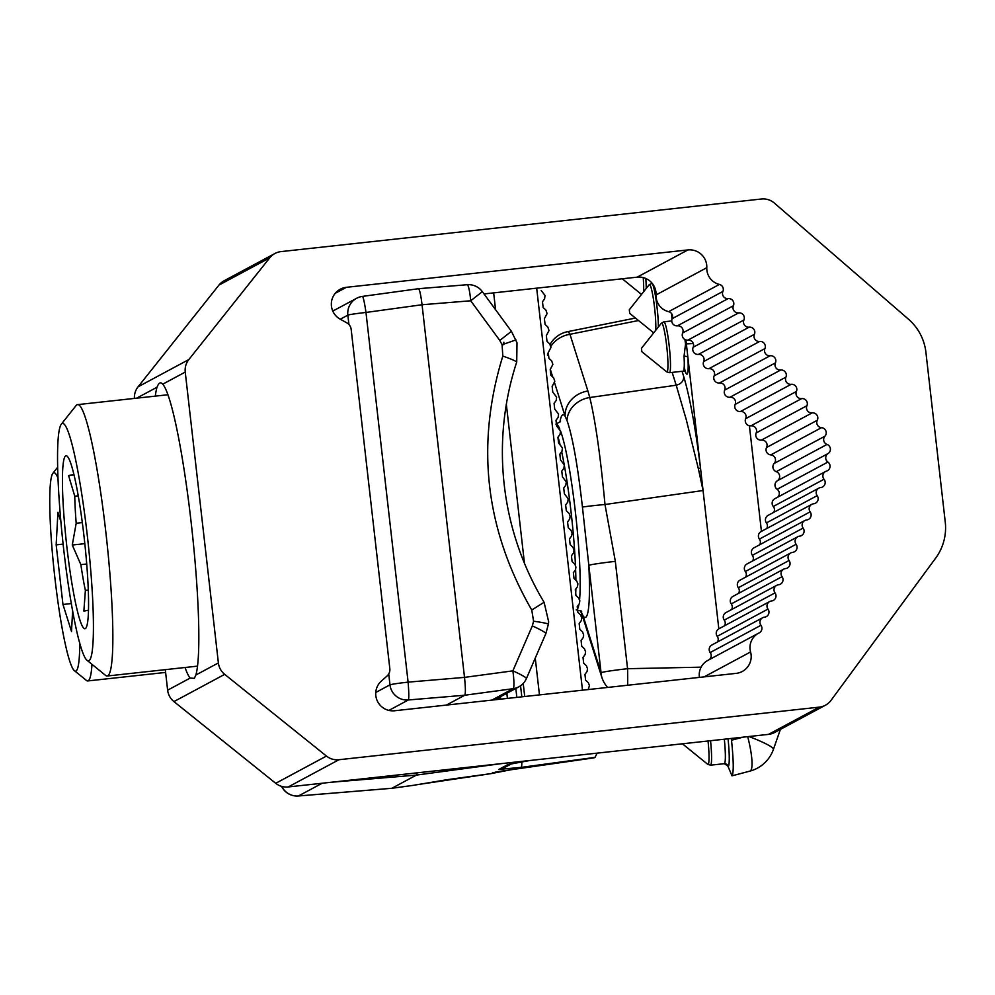 <?xml version="1.0" encoding="UTF-8"?>
<svg xmlns="http://www.w3.org/2000/svg" width="995" height="995" viewBox="0 0 995 995"><rect width="100%" height="100%" fill="white"/><g stroke="black" fill="none" stroke-linecap="round" stroke-linejoin="round"><path stroke-width="1.49" d="M330.925 782.281L416.407 775.093L417.141 772.841M500.945 763.675L416.407 775.093L391.856 788.276L298.475 795.963L322.181 783.239M391.694 788.289L413.36 785.329A17.064 16.119 75.5 0 0 415.251 784.968L490.995 773.637A17.064 0.908 82.1 0 1 490.97 773.625A17.064 17.064 0 0 0 496.542 771.859A17.064 16.952 61.8 0 1 491.032 773.612A17.064 0.908 82.1 0 1 490.995 773.637M556.603 397.104L556.193 400.463L554.066 403.348L554.725 409.132L558.543 414.044L558.133 417.402L555.994 420.288L556.653 426.059L560.471 430.984L560.061 434.342L557.921 437.228L558.581 442.999L562.399 447.924L561.988 451.282L559.849 454.168L560.508 459.939L564.327 464.864L563.916 468.222L561.789 471.108L562.436 476.879L566.254 481.804L565.844 485.162L563.717 488.047L564.376 493.818L568.195 498.731L567.772 502.089L565.645 504.975L566.304 510.746L569.053 513.345L570.147 516.281L569.712 519.029L567.573 521.915L568.232 527.686L570.993 530.285L572.075 533.221L571.64 535.969L569.501 538.855L570.16 544.626L572.921 547.213L574.003 550.16L573.568 552.909L571.428 555.795L572.088 561.566L574.849 564.153L575.931 567.1L575.496 569.849L573.369 572.734L574.015 578.505L576.777 581.092L577.871 584.04L577.423 586.776L575.297 589.662L575.956 595.445L578.704 598.032L579.799 600.98L579.351 603.716L577.224 606.602L577.884 612.373L580.632 614.972L581.727 617.907L581.291 620.656L579.152 623.542L579.811 629.313L582.572 631.9L583.655 634.847L583.219 637.596L581.08 640.481L581.739 646.252L584.5 648.839L585.582 651.787L585.147 654.536L583.008 657.421L583.667 663.192L586.428 665.779L587.51 668.727L587.075 671.476L584.948 674.361L585.595 680.132L588.356 682.719L589.438 685.667L588.169 689.572M589.438 685.667L589.413 685.045L589.438 685.667M579.799 600.98L579.762 600.358L579.799 600.98M577.871 584.04L577.834 583.418L577.871 584.04M550.956 347.442L548.27 352.541L548.929 358.312L551.69 360.899L552.884 364.381L550.21 369.481L550.869 375.252L553.618 377.839L554.812 381.321L552.138 386.421L552.797 392.192L556.615 397.104M545.024 295.49L544.626 298.848L542.486 301.734L543.146 307.505L545.907 310.092L547.088 313.574L544.414 318.661L545.073 324.432L547.835 327.032L549.016 330.502L546.342 335.601L547.001 341.372L549.762 343.959L550.944 347.442M541.218 290.565L545.036 295.478M521.815 761.834A17.064 2.127 82.3 0 1 521.081 767.394L595.01 757.382L597.137 753.14M595.01 757.382L518.917 768.227A17.064 0.908 82.1 0 1 518.88 768.239A17.064 0.908 82.1 0 1 518.843 768.227M518.917 768.227L491.032 773.612L447.004 779.707A17.064 0.908 82.1 0 1 446.966 779.719M524.713 696.512L523.221 683.441M527.686 760.889A17.064 6.915 -99 0 1 527.425 760.951A17.064 6.915 -99 0 1 527.126 760.976L507.86 764.583L498.893 769.396L521.081 767.394M375.762 692.47L389.978 684.834A17.064 16.952 61.8 0 0 408.336 699.97L464.752 695.231C465.648 693.602 465.573 687.657 464.516 677.384L422.054 304.744L365.973 312.442L408.099 682.135A17.064 0.709 -6.5 0 0 389.978 684.834L388.734 673.926M388.896 710.405L408.336 699.97A17.064 1.318 -94.8 0 0 408.099 682.135L464.516 677.384L512.873 670.854A17.064 1.729 23.4 0 1 526.392 678.59L545.832 633.653A17.064 1.729 23.4 0 0 532.313 625.917L512.873 670.854A17.064 2.239 82.3 0 1 513.109 688.689A17.064 16.952 61.8 0 0 518.805 686.848A17.064 17.064 0 0 0 526.392 678.59M515.995 339.88L502.077 344.755L502.823 356.086C475.548 444.653 485.187 529.303 531.753 610.01L533.581 621.228A17.064 1.219 7 0 1 548.382 624.263L548.668 621.8L544.091 602.286A290.055 288.214 61.8 0 1 516.716 362.018L517.002 342.778L511.418 331.323L499.788 340.452L470.71 300.776L482.339 291.647L511.418 331.323M491.828 700.119L513.109 688.689L464.752 695.231L446.382 705.094M482.339 291.647A17.064 17.064 0 0 0 467.177 284.719A17.064 2.201 -94.7 0 1 470.71 300.776L422.054 304.744C420.785 294.595 419.579 289.246 418.435 288.724L362.404 296.398A17.064 1.356 82.2 0 1 365.973 312.442A17.064 0.709 -6.5 0 0 347.852 315.154A17.064 16.952 -118.2 0 1 362.354 296.423A17.064 1.356 82.2 0 1 362.404 296.398A17.064 17.064 0 0 0 356.658 298.276L332.79 311.087M155.307 396.122A149.3 15.597 83.8 0 1 157.023 387.229C158.752 382.702 160.655 381.682 162.732 384.169A149.3 15.597 83.8 0 1 191.239 523.183A149.3 15.597 83.8 0 1 195.866 675.008L194.373 678.354L190.157 678.08A149.3 15.597 83.8 0 1 185.02 667.496M161.949 383.386L162.732 384.169L185.244 372.08A17.064 16.952 -118.2 0 1 188.826 359.568L269.707 257.867A17.064 16.952 -118.2 0 1 281.063 251.598L761.374 199.012A17.064 16.952 -118.2 0 1 774.359 203.079L908.46 319.196A51.193 50.857 -118.2 0 1 925.91 352.28L945.25 522.064A51.193 50.857 -118.2 0 1 935.673 558.108L831.024 700.368A17.064 16.952 -118.2 0 1 819.271 707.134L338.959 759.72A17.064 16.952 -118.2 0 1 326.459 756.063L224.683 674.361A17.064 16.952 -118.2 0 1 218.39 662.931L185.244 372.08M484.005 293.935L637.161 277.157A17.064 16.952 -118.2 0 1 656.053 294.93A16.393 16.293 61.8 0 0 668.64 311.659A5.124 5.087 -118.2 0 1 672.16 318.686A5.124 5.087 61.8 0 0 677.408 325.838A5.124 5.087 -118.2 0 1 682.657 332.977A5.124 5.087 61.8 0 0 687.918 340.116A5.124 5.087 -118.2 0 1 693.167 347.255A5.124 5.087 61.8 0 0 698.415 354.407A5.124 5.087 -118.2 0 1 703.664 361.546A5.124 5.087 61.8 0 0 708.913 368.685A5.124 5.087 -118.2 0 1 714.174 375.824A5.124 5.087 61.8 0 0 719.422 382.976A5.124 5.087 -118.2 0 1 724.671 390.115A5.124 5.087 61.8 0 0 729.92 397.254A5.124 5.087 -118.2 0 1 735.168 404.393A5.124 5.087 61.8 0 0 740.417 411.532A5.124 5.087 -118.2 0 1 745.678 418.684A5.124 5.087 61.8 0 0 750.926 425.823A5.124 5.087 -118.2 0 1 756.175 432.962A5.124 5.087 61.8 0 0 761.424 440.101A5.124 5.087 -118.2 0 1 766.56 447.489A5.124 5.087 61.8 0 0 770.764 454.889A5.124 5.087 -118.2 0 1 774.197 463.421A5.124 5.087 61.8 0 0 776.274 471.667A5.124 5.087 -118.2 0 1 777.319 480.796A5.124 5.087 61.8 0 0 777.145 489.291A5.124 5.087 -118.2 0 1 777.779 497.139M687.906 249.932A17.064 16.952 -118.2 0 1 706.798 267.692A16.393 16.293 61.8 0 0 719.397 284.421A5.124 5.087 -118.2 0 1 722.905 291.448A5.124 5.087 61.8 0 0 728.153 298.599A5.124 5.087 -118.2 0 1 733.414 305.739A5.124 5.087 61.8 0 0 738.663 312.878A5.124 5.087 -118.2 0 1 743.912 320.017A5.124 5.087 61.8 0 0 749.16 327.168A5.124 5.087 -118.2 0 1 754.409 334.308A5.124 5.087 61.8 0 0 759.67 341.447A5.124 5.087 -118.2 0 1 764.919 348.586A5.124 5.087 61.8 0 0 770.167 355.737A5.124 5.087 -118.2 0 1 775.416 362.876A5.124 5.087 61.8 0 0 780.665 370.016A5.124 5.087 -118.2 0 1 785.913 377.155A5.124 5.087 61.8 0 0 791.174 384.306A5.124 5.087 -118.2 0 1 796.423 391.445A5.124 5.087 61.8 0 0 801.671 398.585A5.124 5.087 -118.2 0 1 806.92 405.724A5.124 5.087 61.8 0 0 812.169 412.875A5.124 5.087 -118.2 0 1 817.305 420.251A5.124 5.087 61.8 0 0 821.509 427.663A5.124 5.087 -118.2 0 1 824.942 436.196A5.124 5.087 61.8 0 0 827.032 444.429A5.124 5.087 -118.2 0 1 828.064 453.558A5.124 5.087 61.8 0 0 827.89 462.053A5.124 5.087 -118.2 0 1 826.459 471.12A5.124 5.087 61.8 0 0 824.034 479.254A5.124 5.087 -118.2 0 1 820.688 487.562A5.124 5.087 61.8 0 0 817.169 495.659A5.124 5.087 -118.2 0 1 813.661 503.769A5.124 5.087 61.8 0 0 810.141 511.865A5.124 5.087 -118.2 0 1 806.622 519.975A5.124 5.087 61.8 0 0 803.114 528.071A5.124 5.087 -118.2 0 1 799.594 536.168A5.124 5.087 61.8 0 0 796.087 544.277A5.124 5.087 -118.2 0 1 792.567 552.374A5.124 5.087 61.8 0 0 789.06 560.483A5.124 5.087 -118.2 0 1 785.54 568.58A5.124 5.087 61.8 0 0 782.033 576.677A5.124 5.087 -118.2 0 1 778.513 584.786A5.124 5.087 61.8 0 0 775.005 592.883A5.124 5.087 -118.2 0 1 771.486 600.992A5.124 5.087 61.8 0 0 767.978 609.089A5.124 5.087 -118.2 0 1 764.458 617.186A5.124 5.087 61.8 0 0 760.939 625.295A5.124 5.087 -118.2 0 1 759.098 632.907A16.393 16.293 61.8 0 0 750.578 651.949A17.064 16.952 -118.2 0 1 736.151 673.366L394.617 710.753A17.064 16.952 -118.2 0 1 381.371 681.053L387.055 675.991A8.532 8.482 61.8 0 0 389.829 668.69L351.173 329.382A8.532 8.482 61.8 0 0 346.82 322.853L340.141 319.146A17.064 16.952 -118.2 0 1 346.372 287.319L687.906 249.932L637.161 277.157M825.539 471.506L774.794 498.744A5.124 5.087 61.8 0 0 773.289 506.48A5.124 5.087 -118.2 0 1 773.749 512.338M818.848 488.135L768.09 515.373A5.124 5.087 61.8 0 0 766.424 522.897A5.124 5.087 -118.2 0 1 766.722 528.544M811.808 504.341L761.063 531.579A5.124 5.087 61.8 0 0 759.396 539.103A5.124 5.087 -118.2 0 1 759.682 544.75M804.781 520.547L754.036 547.785A5.124 5.087 61.8 0 0 752.369 555.309A5.124 5.087 -118.2 0 1 752.655 560.944M797.754 536.74L747.009 563.978A5.124 5.087 61.8 0 0 745.342 571.516A5.124 5.087 -118.2 0 1 745.628 577.15M790.726 552.946L739.981 580.184A5.124 5.087 61.8 0 0 738.315 587.722A5.124 5.087 -118.2 0 1 738.601 593.356M783.699 569.152L732.954 596.391A5.124 5.087 61.8 0 0 731.275 603.915A5.124 5.087 -118.2 0 1 731.574 609.562M776.672 585.358L725.927 612.597A5.124 5.087 61.8 0 0 724.248 620.121A5.124 5.087 -118.2 0 1 724.547 625.768M769.645 601.565L718.9 628.79A5.124 5.087 61.8 0 0 717.221 636.327A5.124 5.087 -118.2 0 1 717.519 641.962M762.618 617.758L711.873 644.996A5.124 5.087 61.8 0 0 710.194 652.533A5.124 5.087 -118.2 0 1 708.875 659.859M758.538 633.193L707.793 660.431A16.393 16.293 61.8 0 0 699.435 677.384M332.541 310.515L334.183 310.328M825.415 705.231L774.657 732.469A17.064 16.952 -118.2 0 1 768.526 734.372L288.214 786.958A17.064 16.952 -118.2 0 1 275.714 783.301L173.938 701.599A17.064 16.952 -118.2 0 1 167.633 690.169L165.294 669.66M134.424 398.41A17.064 16.952 -118.2 0 1 138.081 386.806L218.95 285.092A17.064 16.952 -118.2 0 1 224.173 280.739L274.931 253.501M73.854 474.491L68.58 475.56L74.762 496.194A69.961 7.301 -96.2 0 0 75.234 508.955A69.961 7.301 -96.2 0 0 76.192 523.27L72.274 545.024L80.869 564.638A69.961 7.301 -96.2 0 0 85.383 590.396L83.866 611.129L88.505 610.196M63.058 502.176A87.013 9.092 83.8 0 1 67.822 456.941A87.013 9.092 83.8 0 1 87.933 582.174A87.013 9.092 83.8 0 1 86.453 627.049A87.013 9.092 83.8 0 1 73.779 593.99A87.013 9.092 83.8 0 1 63.058 502.176M78.195 495.821L74.762 496.194M58.419 487.276A119.437 12.475 -96.2 0 0 87.112 660.381A119.437 12.475 -96.2 0 0 92.56 597.075A119.437 12.475 -96.2 0 0 78.53 474.802A119.437 12.475 -96.2 0 0 61.267 424.243A119.437 12.475 -96.2 0 0 58.419 487.276M61.267 424.243L76.105 405.55A136.502 14.253 83.8 0 1 77.51 404.642A136.502 14.253 83.8 0 1 111.863 603.069A136.502 14.253 83.8 0 1 107.211 676.015A136.502 14.253 83.8 0 1 105.644 675.431L87.112 660.381M85.383 590.396L88.294 590.085M84.786 543.656L72.274 545.024M86.702 564.003L80.869 564.638M76.192 523.27L82.274 522.599M73.966 474.963L68.58 475.56M79.737 642.82A99.811 10.423 83.8 0 1 76.006 670.991A99.811 10.423 83.8 0 1 74.438 670.692A99.811 10.423 83.8 0 1 54.352 573.033A99.811 10.423 83.8 0 1 52.822 473.346A99.811 10.423 83.8 0 1 53.431 472.812A99.811 10.423 83.8 0 1 57.996 478.122M91.975 664.324A110.905 11.579 83.8 0 1 88.232 680.791A110.905 11.579 83.8 0 1 87.759 680.941A110.905 11.579 83.8 0 1 86.478 680.468L74.438 670.692M71.391 603.542L62.959 604.475L71.516 631.502L72.635 610.569M63.158 544.103L56.168 544.862L62.959 604.475M60.919 521.766L57.934 512.301L56.168 544.862M749.732 771.15A34.129 6.642 -104.8 0 0 749.907 771.113A34.129 6.642 -104.8 0 0 750.081 771.063A34.129 6.642 -104.8 0 0 747.693 736.661M728.054 738.812A29.004 3.035 83.8 0 1 728.178 766.66A29.004 3.035 83.8 0 1 728.066 766.697A3.408 3.395 83.1 0 0 724.31 763.675L727.842 766.001L732.009 775.826C733.8 772.63 733.626 760.752 731.512 740.218L743.091 737.158M748.924 736.524A34.129 4.142 19.3 0 1 773.413 749.384A34.129 34.129 0 0 1 749.907 771.113L732.009 775.826M683.117 371.172A25.596 2.674 -96.2 0 0 683.229 371.172A25.596 2.674 -96.2 0 0 683.341 371.147A25.596 2.674 -96.2 0 0 684.038 356.322L685.543 343.996L684.921 339.519M641.85 351.683L641.464 348.287L641.812 351.67L666.675 371.844A24.589 2.575 -96.2 0 0 667.06 371.919A24.589 2.575 -96.2 0 0 666.712 346.198A24.589 2.575 -96.2 0 0 661.501 323.089A24.589 2.575 -96.2 0 0 661.352 323.226L641.452 348.3M629.711 313.363L629.3 309.781L629.711 313.363M584.028 620.93L582.063 615.208A25.596 22.512 -19.3 0 1 581.204 611.825L583.12 615.992A25.596 22.562 162.4 0 0 584.028 620.93L601.95 677.632A25.596 25.596 0 0 0 607.696 687.433M582.436 507.064C577.697 465.324 572.535 436.444 566.988 420.45A25.596 22.586 -15.7 0 1 589.786 397.515C595.445 420.922 600.507 456.593 604.985 504.502A25.596 1.095 -5.3 0 0 582.436 507.064L588.829 565.347A25.596 1.07 -6.5 0 1 615.333 561.367L627.571 668.702A25.596 1.07 -6.5 0 0 601.055 672.682L588.829 565.347A101.938 10.646 83.8 0 1 585.669 617.323A101.938 10.646 83.8 0 1 583.12 615.992L601.055 672.682A25.596 22.562 162.4 0 0 601.95 677.632M567.349 331.758A25.596 4.079 78.6 0 1 567.473 331.708A25.596 4.079 78.6 0 1 569.961 334.295A25.596 22.562 162.4 0 0 550.832 346.434M547.835 353.275A25.596 22.562 162.4 0 0 547.449 355.153M638.504 320.527L569.961 334.295L587.896 390.998A25.596 22.562 162.4 0 0 565.148 416.271L554.601 382.926M566.988 420.45L565.148 416.271A101.938 10.646 83.8 0 0 562.61 414.94A101.938 10.646 83.8 0 0 559.974 422.017M701.114 667.172L627.571 668.702A25.596 1.231 88.8 0 1 627.671 685.244M718.825 628.84L703.067 490.523L698.341 468.633L700.492 467.924L703.067 490.523L604.985 504.502L615.333 561.367M698.341 468.633L686.289 419.716L676.202 385.202C681.028 384.02 683.553 381.209 683.789 376.782C689.883 397.279 695.455 427.663 700.492 467.924L687.893 357.367A29.004 3.035 83.8 0 1 687.097 374.157A29.004 3.035 83.8 0 1 684.212 367.267M693.291 343.511L686.351 343.884L685.866 339.929M684.038 356.322A3.408 1.443 176.6 0 1 687.893 357.367L686.351 343.884L685.543 343.996M731.313 738.452L731.512 740.218M281.61 786.373A17.064 17.064 0 0 0 298.388 795.988A17.064 1.965 -94.7 0 0 298.475 795.963A17.064 16.952 -118.2 0 1 281.747 786.423M492.475 772.841A17.064 16.952 61.8 0 0 495.858 772.02M498.992 697.483L499.204 699.311M500.709 699.137L500.435 696.699M447.004 779.707L413.36 785.329A17.064 1.592 82.2 0 1 413.298 785.354A17.064 1.592 82.2 0 1 413.236 785.354M536.678 288.164L582.485 690.194M507.438 698.403L506.853 693.266L507.388 698.415M515.82 688.44L516.84 697.371M521.828 696.836L520.559 685.754M527.537 760.765L527.126 760.976A17.064 16.952 -118.2 0 0 529.116 760.59M511.243 763.762A17.064 16.952 -118.2 0 1 507.86 764.583M511.94 763.6L504.589 767.543A17.064 16.952 -118.2 0 1 498.893 769.396M348.922 324.507L347.852 315.154L340.265 319.221M531.753 610.01L544.091 602.286M533.581 621.228L532.313 625.917M502.823 356.086A17.064 1.58 18.2 0 1 516.716 362.018M502.077 344.755L499.788 340.452M418.522 288.699L467.177 284.719A17.064 2.201 -94.7 0 0 467.09 284.744M656.053 294.93L706.798 267.692M668.64 311.659L719.397 284.421M672.16 318.686L722.905 291.448M677.408 325.838L728.153 298.599M682.657 332.977L733.414 305.739M687.918 340.116L738.663 312.878M693.167 347.255L743.912 320.017M698.415 354.407L749.16 327.168M703.664 361.546L754.409 334.308M708.913 368.685L759.67 341.447M714.174 375.824L764.919 348.586M719.422 382.976L770.167 355.737M724.671 390.115L775.416 362.876M729.92 397.254L780.665 370.016M735.168 404.393L785.913 377.155M740.417 411.532L791.174 384.306M745.678 418.684L796.423 391.445M750.926 425.823L801.671 398.585M756.175 432.962L806.92 405.724M761.424 440.101L812.169 412.875M766.56 447.489L817.305 420.251M770.764 454.889L821.509 427.663M774.197 463.421L824.942 436.196M776.274 471.667L827.032 444.429M777.319 480.796L828.064 453.558M777.145 489.291L827.89 462.053M773.289 506.48L824.034 479.254M766.424 522.897L817.169 495.659M759.396 539.103L810.141 511.865M752.369 555.309L803.114 528.071M745.342 571.516L796.087 544.277M738.315 587.722L789.06 560.483M731.275 603.915L782.033 576.677M724.248 620.121L775.005 592.883M717.221 636.327L767.978 609.089M710.194 652.533L760.939 625.295M704.137 676.874L750.578 651.949M335.253 293.289L346.372 287.319M288.214 786.958L338.959 759.72M768.526 734.372L819.271 707.134M218.95 285.092L269.707 257.867M138.081 386.806L188.826 359.568M173.938 701.599L224.683 674.361M275.714 783.301L326.459 756.063M195.866 675.008L218.39 662.931M167.633 690.169L190.157 678.08M136.651 398.162L157.023 387.229M710.542 740.728A25.596 2.674 83.8 0 1 710.641 765.155A25.596 2.674 83.8 0 1 710.529 765.18L724.31 763.675A25.596 2.674 -96.2 0 0 724.422 763.638A25.596 2.674 -96.2 0 0 724.323 739.21M682.893 744.173L707.756 764.347A24.589 2.575 -96.2 0 0 708.141 764.421A24.589 2.575 -96.2 0 0 708.042 741.001M663.764 321.833A25.596 2.674 83.8 0 1 663.876 321.808A25.596 2.674 83.8 0 1 669.262 346.422A25.596 2.674 83.8 0 1 669.56 372.652A25.596 2.674 83.8 0 1 669.448 372.69A25.596 2.674 83.8 0 1 669.312 372.665M651.613 283.326A25.696 2.687 83.8 0 1 651.725 283.289A25.696 2.687 83.8 0 1 655.941 298.973A25.696 2.687 83.8 0 1 658.379 326.969M671.973 319.196A25.696 2.687 -96.2 0 0 671.6 313.624M655.73 330.303A24.688 2.575 -96.2 0 0 653.852 302.057A24.688 2.575 -96.2 0 0 649.337 284.582A24.688 2.575 -96.2 0 0 649.188 284.719L629.288 309.793M645.805 278.488A25.696 2.687 83.8 0 1 646.228 288.438M643.591 291.771A24.688 2.575 -96.2 0 0 643.218 277.593M576.466 609.835A93.418 9.751 -96.2 0 0 576.714 609.736A93.418 9.751 -96.2 0 0 578.941 604.301M558.046 437.066A93.194 9.739 83.8 0 1 559.949 444.243M561.665 451.73A93.194 9.739 83.8 0 1 564.041 463.707M564.463 466.07A93.194 9.739 83.8 0 1 575.433 564.949M575.62 569.65A93.194 9.739 83.8 0 1 575.881 580.209M575.856 588.928A93.194 9.739 83.8 0 1 575.632 595.122M579.587 599.5A93.418 9.751 -96.2 0 0 575.446 512.45A93.418 9.751 -96.2 0 0 560.434 430.735M559.812 429.144A93.418 9.751 -96.2 0 0 555.919 424.144L560.521 421.544M552.71 376.931L550.31 369.344M587.896 390.998L589.786 397.515L676.202 385.202L672.147 372.391M682.06 371.309L683.789 376.782M707.756 764.347L710.529 765.18A25.596 2.674 83.8 0 1 710.393 765.167M761.436 531.38L749.397 425.76M298.388 795.988L391.781 788.301L413.298 785.354A17.064 17.064 0 0 0 415.251 784.968M496.169 771.884L594.152 757.829M539.452 694.896L535.26 658.093M524.464 563.319L506.343 404.269M495.572 309.694L493.657 292.878M511.567 763.625L527.425 760.951A17.064 17.064 0 0 0 529.153 760.578M548.382 624.263L545.832 633.653M518.805 686.848L494.652 699.808M503.893 342.255L502.45 345.775M197.57 666.128L107.211 676.015M167.869 394.754L77.51 404.642M52.822 473.346L57.648 467.277M87.759 680.941L165.618 672.421M685.543 371.657L683.229 371.172L669.448 372.69L666.675 371.844M661.352 323.226L663.876 321.808L671.749 320.937M649.188 284.719L652.123 283.252M580.893 610.582L581.615 611.925C582.05 611.403 580.272 610.719 576.254 609.873M635.457 318.052L567.473 331.708A25.596 25.596 0 0 0 550.123 344.407M622.273 278.799L641.501 294.408M629.673 313.35L653.703 332.852M780.416 729.385L773.413 749.384M582.063 615.208L580.67 611.079"/></g></svg>
